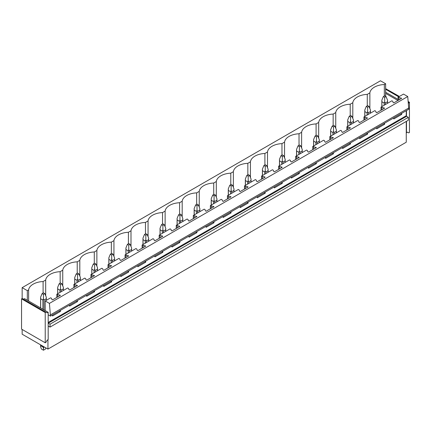<?xml version="1.0" encoding="UTF-8"?>
<svg xmlns="http://www.w3.org/2000/svg" width="431" height="431" viewBox="0 0 431 431"><rect width="100%" height="100%" fill="white"/><g stroke="black" fill="none" stroke-linecap="round" stroke-linejoin="round"><path stroke-width="0.65" d="M47.949 339.741L47.949 349.088L22.153 334.192L22.153 329.462M22.153 298.511L22.153 287.655L380.465 80.786L385.637 83.77L384.339 84.519A15.672 9.051 0 0 0 369.868 92.875L367.277 94.373A15.672 9.051 0 0 0 352.806 102.723L350.214 104.221A15.672 9.051 0 0 0 335.744 112.577L333.152 114.075A15.672 9.051 0 0 0 318.681 122.426L316.09 123.923A15.672 9.051 0 0 0 301.619 132.279L299.028 133.772A15.672 9.051 0 0 0 284.557 142.128L281.966 143.625A15.672 9.051 0 0 0 267.495 151.981L264.903 153.474A15.672 9.051 0 0 0 250.433 161.83L247.841 163.327A15.672 9.051 0 0 0 233.37 171.683L230.779 173.176A15.672 9.051 0 0 0 216.308 181.532L213.717 183.03A15.672 9.051 0 0 0 199.246 191.38L196.655 192.878A15.672 9.051 0 0 0 182.184 201.234L179.592 202.732A15.672 9.051 0 0 0 165.121 211.082L162.53 212.58A15.672 9.051 0 0 0 148.059 220.936L145.468 222.434A15.672 9.051 0 0 0 130.997 230.784L128.406 232.282A15.672 9.051 0 0 0 113.935 240.638L111.343 242.136A15.672 9.051 0 0 0 96.873 250.486L94.281 251.984A15.672 9.051 0 0 0 79.81 260.34L77.219 261.838A15.672 9.051 0 0 0 62.748 270.189L60.157 271.686A15.672 9.051 0 0 0 45.686 280.042L43.095 281.535A15.672 9.051 0 0 0 28.624 289.891L27.325 290.639L22.153 287.655M45.196 310.573L48.186 312.303L48.186 314.781L50.47 316.101L408.777 109.232L407.737 96.533L49.425 303.397L45.196 300.957L45.196 310.573L24.508 298.629L23.5 299.211M407.737 96.533L403.508 94.087L398.066 97.228L401.66 98.333L393.799 102.874L393.126 102.486L392.765 101.307L391.881 100.795L381.004 107.082L384.597 108.186L376.737 112.723L376.064 112.335L375.703 111.16L374.819 110.648L363.942 116.93L367.535 118.035L359.675 122.576L359.001 122.188L358.64 121.009L357.757 120.497L346.874 126.784L350.473 127.888L342.613 132.425L341.939 132.037L341.578 130.857L340.695 130.351L329.812 136.632L333.411 137.737L325.55 142.273L324.877 141.885L324.516 140.711L323.633 140.199L312.75 146.481L316.349 147.591L308.488 152.127L307.815 151.739L307.454 150.559L306.57 150.053L295.688 156.334L299.281 157.439L291.426 161.975L290.753 161.587L290.392 160.413L289.508 159.901L278.625 166.183L282.219 167.293L274.364 171.829L273.69 171.441L273.329 170.261L272.446 169.755L261.563 176.037L265.157 177.141L257.302 181.677L256.628 181.289L256.267 180.115L255.384 179.603L244.501 185.885L248.094 186.995L240.239 191.531L239.566 191.143L239.205 189.963L238.321 189.457L227.439 195.739L231.032 196.843L223.177 201.379L222.504 200.991L222.143 199.817L221.259 199.305L210.376 205.587L213.97 206.691L206.115 211.233L205.442 210.845L205.081 209.665L204.197 209.159L193.314 215.441L196.908 216.545L189.047 221.081L188.379 220.694L188.018 219.519L187.135 219.007L176.252 225.289L179.846 226.394L171.985 230.935L171.317 230.547L170.956 229.367L170.073 228.861L159.19 235.143L162.783 236.247L154.923 240.784L154.255 240.396L153.894 239.221L153.01 238.709L142.128 244.991L145.721 246.096L137.861 250.637L137.193 250.249L136.832 249.07L135.948 248.558L125.065 254.845L128.659 255.949L120.799 260.486L120.13 260.098L119.77 258.923L118.886 258.411L108.003 264.693L111.597 265.798L103.736 270.339L103.068 269.951L102.707 268.772L101.824 268.26L90.941 274.547L94.534 275.651L86.674 280.188L86.006 279.8L85.645 278.62L84.762 278.114L73.879 284.395L77.472 285.5L69.612 290.036L68.944 289.648L68.583 288.474L67.699 287.962L56.817 294.244L60.41 295.354L52.55 299.89L51.882 299.502L51.521 298.322L50.637 297.816L45.196 300.957M50.47 316.101L49.425 303.397M408.777 107.992L50.47 314.862M384.597 123.196L384.597 124.279L376.737 128.821L376.737 127.732M367.535 133.044L367.535 134.133L359.675 138.669L359.675 137.581M350.473 142.898L350.473 143.981L342.613 148.517L342.613 147.434M333.411 152.746L333.411 153.835L325.55 158.371L325.55 157.283M316.349 162.6L316.349 163.683L308.488 168.219L308.488 167.136M299.281 172.448L299.281 173.537L291.426 178.073L291.426 176.985M282.219 182.302L282.219 183.385L274.364 187.921L274.364 186.838M265.157 192.151L265.157 193.239L257.302 197.775L257.302 196.687M248.094 201.999L248.094 203.087L240.239 207.623L240.239 206.541M231.032 211.853L231.032 212.936L223.177 217.477L223.177 216.389M213.97 221.701L213.97 222.789L206.115 227.326L206.115 226.243M196.908 231.555L196.908 232.638L189.047 237.179L189.047 236.091M179.846 241.403L179.846 242.491L171.985 247.028L171.985 245.945M162.783 251.257L162.783 252.34L154.923 256.881L154.923 255.793M145.721 261.105L145.721 262.193L137.861 266.73L137.861 265.641M128.659 270.959L128.659 272.042L120.799 276.583L120.799 275.495M111.597 280.807L111.597 281.896L103.736 286.432L103.736 285.344M94.534 290.661L94.534 291.744L86.674 296.28L86.674 295.197M77.472 300.509L77.472 301.598L69.612 306.134L69.612 305.046M60.41 310.363L60.41 311.446L52.55 315.982L52.55 314.899M408.34 117.318L50.034 324.187L48.288 323.18A0.474 0.275 60 0 1 48.186 323.105L48.186 326.046A0.474 0.275 60 0 1 48.288 326.089L50.034 327.097L408.34 120.227L408.34 117.318L406.595 116.311A0.474 0.275 60 0 1 406.261 115.729L406.261 110.686M401.66 113.342L401.66 114.43L393.799 118.967L393.799 117.879M50.034 327.097L50.034 324.187M406.261 121.429L406.261 142.219L47.949 349.088M385.637 83.77L385.637 96.339M27.325 290.639L27.325 300.256M384.339 84.519L384.339 96M369.868 108.569L369.868 92.875M398.066 97.228L398.066 100.407M56.817 294.244L56.817 297.428M73.879 284.395L73.879 287.574M90.941 274.547L90.941 277.726M108.003 264.693L108.003 267.872M125.065 254.845L125.065 258.024M142.128 244.991L142.128 248.17M159.19 235.143L159.19 238.321M176.252 225.289L176.252 228.473M193.314 215.441L193.314 218.619M210.376 205.587L210.376 208.771M227.439 195.739L227.439 198.917M244.501 185.885L244.501 189.069M261.563 176.037L261.563 179.215M278.625 166.183L278.625 169.367M295.688 156.334L295.688 159.513M312.75 146.481L312.75 149.665M329.812 136.632L329.812 139.811M346.874 126.784L346.874 129.963M363.942 116.93L363.942 120.109M381.004 107.082L381.004 110.261M367.277 94.373L367.277 105.848M398.95 97.74L398.95 99.9M400.986 97.945L400.986 98.721M400.986 113.73L401.66 114.43M400.528 113.994L400.986 114.043M352.806 118.423L352.806 102.723M350.214 104.221L350.214 115.702M381.882 107.588L381.882 109.749M383.924 107.798L383.924 108.574M383.924 123.584L384.597 124.279M383.466 123.848L383.924 123.891M335.744 128.271L335.744 112.577M333.152 114.075L333.152 125.55M364.82 117.442L364.82 119.602M366.862 117.647L366.862 118.423M366.862 133.432L367.535 134.133M366.404 133.696L366.862 133.745M318.681 138.119L318.681 122.426M316.09 123.923L316.09 135.404M347.758 127.29L347.758 129.451M349.8 127.501L349.8 128.276M349.8 143.286L350.473 143.981M349.342 143.55L349.8 143.593M301.619 147.973L301.619 132.279M299.028 133.772L299.028 145.252M330.696 137.144L330.696 139.305M332.737 137.349L332.737 138.125M332.737 153.134L333.411 153.835M332.279 153.398L332.737 153.447M284.557 157.821L284.557 142.128M281.966 143.625L281.966 155.106M313.633 146.993L313.633 149.153M315.675 147.203L315.675 147.978M315.675 162.988L316.349 163.683M315.217 163.252L315.675 163.295M267.495 167.675L267.495 151.981M264.903 153.474L264.903 164.954M296.571 156.846L296.571 159.007M298.613 157.051L298.613 157.827M298.613 172.836L299.281 173.537M298.155 173.1L298.613 173.149M250.433 177.524L250.433 161.83M247.841 163.327L247.841 174.808M279.509 166.695L279.509 168.855M281.551 166.905L281.551 167.681M281.551 182.69L282.219 183.385M281.093 182.949L281.551 182.997M233.37 187.377L233.37 171.683M230.779 173.176L230.779 184.657M262.447 176.548L262.447 178.709M264.489 176.753L264.489 177.529M264.489 192.538L265.157 193.239M264.031 192.802L264.489 192.851M216.308 197.226L216.308 181.532M213.717 183.03L213.717 194.51M245.384 186.397L245.384 188.557M247.426 186.607L247.426 187.383M247.426 202.387L248.094 203.087M246.968 202.651L247.426 202.699M199.246 207.079L199.246 191.38M196.655 192.878L196.655 204.359M228.322 196.245L228.322 198.405M230.364 196.455L230.364 197.231M230.364 212.241L231.032 212.936M229.906 212.505L230.364 212.553M182.184 216.928L182.184 201.234M179.592 202.732L179.592 214.212M211.26 206.099L211.26 208.259M213.302 206.304L213.302 207.079M213.302 222.089L213.97 222.789M212.844 222.353L213.302 222.401M165.121 226.781L165.121 211.082M162.53 212.58L162.53 224.061M194.198 215.947L194.198 218.108M196.24 216.157L196.24 216.933M196.24 231.943L196.908 232.638M195.782 232.207L196.24 232.25M148.059 236.63L148.059 220.936M145.468 222.434L145.468 233.909M177.136 225.801L177.136 227.961M179.177 226.006L179.177 226.781M179.177 241.791L179.846 242.491M178.72 242.055L179.177 242.103M130.997 246.484L130.997 230.784M128.406 232.282L128.406 243.763M160.073 235.649L160.073 237.81M162.115 235.859L162.115 236.635M162.115 251.645L162.783 252.34M161.657 251.909L162.115 251.952M113.935 256.332L113.935 240.638M111.343 242.136L111.343 253.611M143.011 245.503L143.011 247.663M145.053 245.708L145.053 246.484M145.053 261.493L145.721 262.193M144.595 261.757L145.053 261.806M96.873 266.186L96.873 250.486M94.281 251.984L94.281 263.465M125.949 255.351L125.949 257.512M127.991 255.561L127.991 256.337M127.991 271.347L128.659 272.042M127.533 271.611L127.991 271.654M79.81 276.034L79.81 260.34M77.219 261.838L77.219 273.313M108.887 265.205L108.887 267.365M110.923 265.41L110.923 266.186M110.923 281.195L111.597 281.896M110.471 281.459L110.923 281.508M62.748 285.882L62.748 270.189M60.157 271.686L60.157 283.167M91.825 275.053L91.825 277.214M93.861 275.264L93.861 276.039M93.861 291.049L94.534 291.744M93.408 291.313L93.861 291.356M45.686 295.736L45.686 280.042M43.095 281.535L43.095 293.015M74.762 284.907L74.762 287.068M76.799 285.112L76.799 285.888M76.799 300.897L77.472 301.598M76.346 301.161L76.799 301.21M28.624 301.005L28.624 289.891M57.7 294.756L57.7 296.916M59.737 294.966L59.737 295.741M59.737 310.751L60.41 311.446M59.284 311.015L59.737 311.058M406.492 121.294L406.492 132.737L407.5 132.155L408.777 132.888L409.45 132.5L409.45 102.249L408.356 103.365M397.932 100.488L385.637 93.392M406.492 110.551L406.492 116.235M398.066 99.399L385.637 92.229M408.777 102.637L408.265 102.341M398.734 96.84L385.637 89.276M409.45 102.249L408.189 101.522M399.408 96.452L385.637 88.657M48.186 326.046L48.186 339.601L47.178 340.183L45.901 342.397L45.228 342.785L21.55 329.112L21.55 298.861L22.223 298.473L47.178 312.879L48.186 312.303M48.186 314.781L48.186 323.105M45.901 312.146L45.228 312.534L21.55 298.861M45.228 342.785L45.228 312.534M386.041 96.571L384.694 95.795L383.353 96.571L384.694 97.347L386.041 96.571L387.544 100.191L387.544 103.3M387.544 100.191L387.491 101.743L385.26 103.031L384.694 101.84L384.129 103.031L384.129 105.272M384.694 97.347L384.694 101.84M383.353 96.571L381.844 100.191L381.904 101.743L384.129 103.031M387.491 101.743L387.491 103.332M385.26 103.031L385.26 104.62M381.904 101.743L381.904 106.559M368.979 106.419L367.632 105.643L366.291 106.419L367.632 107.195L368.979 106.419L370.482 110.045L370.482 113.154M370.482 110.045L370.428 111.597L368.198 112.879L367.632 111.688L367.067 112.879L367.067 115.125M367.632 107.195L367.632 111.688M366.291 106.419L364.782 110.045L364.841 111.597L367.067 112.879M370.428 111.597L370.428 113.186M368.198 112.879L368.198 114.474M364.841 111.597L364.841 116.413M351.917 116.273L350.57 115.497L349.229 116.273L350.57 117.049L351.917 116.273L353.42 119.893L353.42 123.002M353.42 119.893L353.366 121.445L351.136 122.733L350.57 121.542L350.004 122.733L350.004 124.974M350.57 117.049L350.57 121.542M349.229 116.273L347.72 119.893L347.779 121.445L350.004 122.733M353.366 121.445L353.366 123.034M351.136 122.733L351.136 124.322M347.779 121.445L347.779 126.261M334.855 126.121L333.508 125.346L332.166 126.121L333.508 126.897L334.855 126.121L336.358 129.747L336.358 132.856M336.358 129.747L336.304 131.299L334.073 132.581L333.508 131.39L332.942 132.581L332.942 134.828M333.508 126.897L333.508 131.39M332.166 126.121L330.658 129.747L330.717 131.299L332.942 132.581M336.304 131.299L336.304 132.888M334.073 132.581L334.073 134.176M330.717 131.299L330.717 136.11M317.792 135.975L316.446 135.199L315.104 135.975L316.446 136.751L317.792 135.975L319.296 139.596L319.296 142.704M319.296 139.596L319.242 141.147L317.011 142.435L316.446 141.244L315.88 142.435L315.88 144.676M316.446 136.751L316.446 141.244M315.104 135.975L313.596 139.596L313.655 141.147L315.88 142.435M319.242 141.147L319.242 142.736M317.011 142.435L317.011 144.024M313.655 141.147L313.655 145.964M300.73 145.823L299.383 145.048L298.042 145.823L299.383 146.599L300.73 145.823L302.233 149.449L302.233 152.558M302.233 149.449L302.179 151.001L299.949 152.283L299.383 151.092L298.818 152.283L298.818 154.53M299.383 146.599L299.383 151.092M298.042 145.823L296.533 149.449L296.593 151.001L298.818 152.283M302.179 151.001L302.179 152.59M299.949 152.283L299.949 153.872M296.593 151.001L296.593 155.812M283.668 155.677L282.321 154.901L280.98 155.677L282.321 156.453L283.668 155.677L285.171 159.298L285.171 162.406M285.171 159.298L285.117 160.849L282.887 162.137L282.321 160.946L281.755 162.137L281.755 164.378M282.321 156.453L282.321 160.946M280.98 155.677L279.471 159.298L279.53 160.849L281.755 162.137M285.117 160.849L285.117 162.439M282.887 162.137L282.887 163.726M279.53 160.849L279.53 165.666M266.6 165.526L265.259 164.75L263.917 165.526L265.259 166.301L266.6 165.526L268.109 169.151L268.109 172.26M268.109 169.151L268.055 170.703L265.825 171.985L265.259 170.795L264.693 171.985L264.693 174.232M265.259 166.301L265.259 170.795M263.917 165.526L262.409 169.151L262.468 170.703L264.693 171.985M268.055 170.703L268.055 172.292M265.825 171.985L265.825 173.574M262.468 170.703L262.468 175.514M249.538 175.379L248.197 174.603L246.855 175.379L248.197 176.155L249.538 175.379L251.047 179L251.047 182.108M251.047 179L250.993 180.551L248.762 181.839L248.197 180.648L247.631 181.839L247.631 184.08M248.197 176.155L248.197 180.648M246.855 175.379L245.347 179L245.406 180.551L247.631 181.839M250.993 180.551L250.993 182.141M248.762 181.839L248.762 183.428M245.406 180.551L245.406 185.368M232.476 185.228L231.135 184.452L229.793 185.228L231.135 186.003L232.476 185.228L233.985 188.853L233.985 191.957M233.985 188.853L233.931 190.4L231.7 191.687L231.135 190.497L230.569 191.687L230.569 193.928M231.135 186.003L231.135 190.497M229.793 185.228L228.285 188.853L228.344 190.4L230.569 191.687M233.931 190.4L233.931 191.994M231.7 191.687L231.7 193.277M228.344 190.4L228.344 195.216M215.414 195.076L214.072 194.3L212.731 195.076L214.072 195.852L215.414 195.076L216.922 198.702L216.922 201.81M216.922 198.702L216.868 200.253L214.638 201.541L214.072 200.35L213.507 201.541L213.507 203.782M214.072 195.852L214.072 200.35M212.731 195.076L211.222 198.702L211.282 200.253L213.507 201.541M216.868 200.253L216.868 201.843M214.638 201.541L214.638 203.13M211.282 200.253L211.282 205.07M198.352 204.93L197.01 204.154L195.669 204.93L197.01 205.706L198.352 204.93L199.86 208.556L199.86 211.659M199.86 208.556L199.801 210.102L197.576 211.389L197.01 210.199L196.444 211.389L196.444 213.631M197.01 205.706L197.01 210.199M195.669 204.93L194.16 208.556L194.219 210.102L196.444 211.389M199.801 210.102L199.801 211.691M197.576 211.389L197.576 212.979M194.219 210.102L194.219 214.918M181.289 214.778L179.948 214.002L178.606 214.778L179.948 215.554L181.289 214.778L182.798 218.404L182.798 221.512M182.798 218.404L182.739 219.955L180.514 221.243L179.948 220.047L179.382 221.243L179.382 223.484M179.948 215.554L179.948 220.047M178.606 214.778L177.098 218.404L177.157 219.955L179.382 221.243M182.739 219.955L182.739 221.545M180.514 221.243L180.514 222.832M177.157 219.955L177.157 224.772M164.227 224.632L162.886 223.856L161.544 224.632L162.886 225.408L164.227 224.632L165.736 228.258L165.736 231.361M165.736 228.258L165.676 229.804L163.451 231.091L162.886 229.901L162.32 231.091L162.32 233.333M162.886 225.408L162.886 229.901M161.544 224.632L160.036 228.258L160.09 229.804L162.32 231.091M165.676 229.804L165.676 231.393M163.451 231.091L163.451 232.681M160.09 229.804L160.09 234.62M147.165 234.48L145.823 233.704L144.482 234.48L145.823 235.256L147.165 234.48L148.673 238.106L148.673 241.215M148.673 238.106L148.614 239.658L146.389 240.945L145.823 239.749L145.258 240.945L145.258 243.186M145.823 235.256L145.823 239.749M144.482 234.48L142.973 238.106L143.027 239.658L145.258 240.945M148.614 239.658L148.614 241.247M146.389 240.945L146.389 242.534M143.027 239.658L143.027 244.474M130.103 244.334L128.761 243.558L127.42 244.334L128.761 245.11L130.103 244.334L131.611 247.954L131.611 251.063M131.611 247.954L131.552 249.506L129.327 250.794L128.761 249.603L128.196 250.794L128.196 253.035M128.761 245.11L128.761 249.603M127.42 244.334L125.911 247.954L125.965 249.506L128.196 250.794M131.552 249.506L131.552 251.095M129.327 250.794L129.327 252.383M125.965 249.506L125.965 254.322M113.041 254.182L111.699 253.406L110.358 254.182L111.699 254.958L113.041 254.182L114.549 257.808L114.549 260.917M114.549 257.808L114.49 259.36L112.265 260.642L111.699 259.451L111.133 260.642L111.133 262.888M111.699 254.958L111.699 259.451M110.358 254.182L108.849 257.808L108.903 259.36L111.133 260.642M114.49 259.36L114.49 260.949M112.265 260.642L112.265 262.237M108.903 259.36L108.903 264.176M95.978 264.036L94.637 263.26L93.29 264.036L94.637 264.812L95.978 264.036L97.487 267.656L97.487 270.765M97.487 267.656L97.428 269.208L95.203 270.496L94.637 269.305L94.071 270.496L94.071 272.737M94.637 264.812L94.637 269.305M93.29 264.036L91.787 267.656L91.841 269.208L94.071 270.496M97.428 269.208L97.428 270.797M95.203 270.496L95.203 272.085M91.841 269.208L91.841 274.024M78.916 273.884L77.575 273.109L76.228 273.884L77.575 274.66L78.916 273.884L80.425 277.51L80.425 280.619M80.425 277.51L80.365 279.062L78.14 280.344L77.575 279.153L77.009 280.344L77.009 282.591M77.575 274.66L77.575 279.153M76.228 273.884L74.725 277.51L74.778 279.062L77.009 280.344M80.365 279.062L80.365 280.651M78.14 280.344L78.14 281.939M74.778 279.062L74.778 283.873M61.854 283.738L60.512 282.962L59.166 283.738L60.512 284.514L61.854 283.738L63.362 287.358L63.362 290.467M63.362 287.358L63.303 288.91L61.078 290.198L60.512 289.007L59.947 290.198L59.947 292.439M60.512 284.514L60.512 289.007M59.166 283.738L57.662 287.358L57.716 288.91L59.947 290.198M63.303 288.91L63.303 290.499M61.078 290.198L61.078 291.787M57.716 288.91L57.716 293.726M44.792 293.586L43.45 292.811L42.103 293.586L43.45 294.362L44.792 293.586L46.3 297.212L46.3 300.321M46.3 297.212L46.241 298.764L44.016 300.046L43.45 298.855L42.884 300.046L42.884 309.237M43.45 294.362L43.45 298.855M42.103 293.586L40.6 297.212L40.654 298.764L42.884 300.046M46.241 298.764L46.241 300.353M44.016 300.046L44.016 309.894M40.6 344.843L40.6 346.777L41.424 349.045L43.45 350.214L45.471 349.045L45.891 347.898M44.016 346.993L43.45 348.42L42.884 346.163M43.45 350.214L43.45 348.42M40.654 298.764L40.654 307.955M40.654 344.875L40.654 345.705L42.884 346.993M40.6 346.777L40.654 345.705M406.261 115.729L48.186 322.463M48.288 323.18L406.595 116.311M381.844 100.191L381.844 106.592M364.782 110.045L364.782 116.445M347.72 119.893L347.72 126.294M330.658 129.747L330.658 136.148M313.596 139.596L313.596 145.996M296.533 149.449L296.533 155.844M279.471 159.298L279.471 165.698M262.409 169.151L262.409 175.546M245.347 179L245.347 185.4M228.285 188.853L228.285 195.248M211.222 198.702L211.222 205.102M194.16 208.556L194.16 214.95M177.098 218.404L177.098 224.804M160.036 228.258L160.036 234.653M142.973 238.106L142.973 244.506M125.911 247.954L125.911 254.355M108.849 257.808L108.849 264.208M91.787 267.656L91.787 274.057M74.725 277.51L74.725 283.91M57.662 287.358L57.662 293.759M40.6 297.212L40.6 307.923"/></g></svg>

